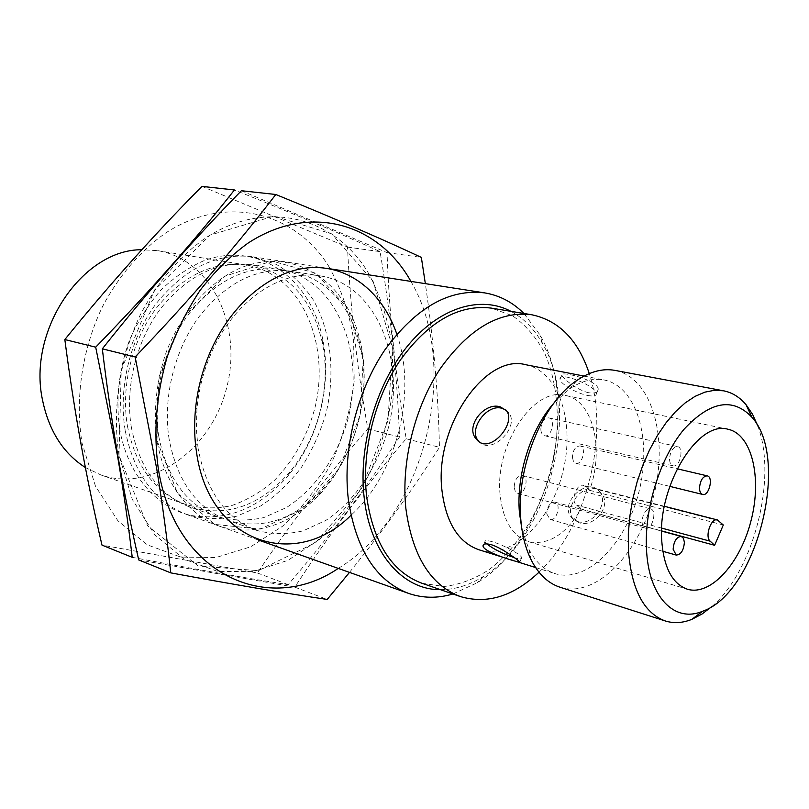 <?xml version="1.0" encoding="UTF-8"?>
<svg xmlns="http://www.w3.org/2000/svg" width="809" height="809" viewBox="0 0 809 809"><rect width="100%" height="100%" fill="white"/><g stroke="black" fill="none" stroke-linecap="round" stroke-linejoin="round"><path stroke-width="0.61" stroke-dasharray="4.04 3.03" d="M718.898 520.794L584.877 486.239L589.559 490.284C604.626 449.167 593.199 400.334 565.37 395.429C534.203 386.257 494.602 444.637 500.093 494.734C502.945 520.409 512.37 536.043 528.358 541.615C548.047 545.63 565.643 534.769 581.125 509.043L661.56 530.886M589.559 490.284L723.297 524.99M572.388 457.479L573.47 461.352L575.846 463.254C582.419 465.296 586.828 447.104 580.043 445.931C575.401 446.285 572.843 450.138 572.388 457.479M546.763 513.887L550.08 519.439C556.693 521.734 561.679 503.522 554.832 502.096C549.948 502.369 547.258 506.303 546.763 513.887M540.816 429.67C541.15 433.058 542.404 435.08 544.578 435.738C551.566 437.811 555.914 419.032 548.714 417.859C543.86 418.213 541.221 422.156 540.816 429.67M514.14 487.503L515.282 491.366L517.75 493.328C524.788 495.695 529.774 476.895 522.493 475.439C517.376 475.712 514.595 479.727 514.14 487.503M584.877 486.239L583.279 485.39C576.645 483.084 570.446 500.771 576.392 505.079L581.125 509.043M521.967 529.612L528.944 549.321C535.619 562.093 544.326 570.193 555.065 573.632C587.112 583.653 626.136 543.577 638.938 491.832C652.307 440.227 637.057 386.409 604.101 379.977C593.017 377.894 581.499 380.877 569.556 388.927L554.044 402.943M478.847 549.736C511.399 559.949 550.454 522.108 562.7 472.527C575.523 423.097 559.171 371.23 525.688 364.717M579.143 522.725L573.561 519.348C561.507 506.99 588.103 476.582 600.986 492.974C612.777 505.079 594.332 528.166 579.143 522.725M588.76 392.749C577.575 390.454 562.346 378.147 561.871 375.224C558.837 370.259 599.307 380.331 598.205 389.594C597.78 392.598 594.625 393.649 588.76 392.749M85.37 467.521L100.892 474.954C152.8 492.914 211.766 448.742 226.722 387.471C242.72 326.462 211.887 259.547 157.684 250.648L141.818 249.728M127.428 426.04C135.75 466.803 155.247 492.974 185.918 504.553C200.885 508.568 216.104 508.922 231.566 505.625C246.785 500.346 260.973 492.014 274.16 480.647C293.091 461.261 306.53 437.608 314.458 409.678C331.437 344.836 301.393 274.14 246.553 265.069C213.384 260.852 183.33 275.181 156.39 308.057C132.059 340.205 120.713 386.459 127.428 426.04M125.243 430.722C134.173 474.307 154.934 502.349 187.526 514.837C203.676 519.267 220.099 519.712 236.794 516.182L260.822 505.878C276.021 495.765 289.571 482.912 301.464 467.309C312.143 450.502 320.384 432.279 326.179 412.651C335.543 372.828 331.002 331.073 313.063 299.552C303.021 284.788 290.815 273.078 276.435 264.432L252.853 256.787C217.328 252.459 185.109 268.042 156.218 303.537C130.118 338.253 117.993 388.138 125.243 430.722M452.909 593.978L476.976 582.895C547.612 540.614 581.833 405.461 539.815 334.673L523.929 313.467M440.47 589.67C455.032 589.66 469.362 585.241 483.469 576.413C549.574 537.055 581.863 409.536 542.445 343.461C534.243 328.98 523.736 318.271 510.944 311.334M421.853 583.228L443.929 586.515C459.199 584.786 474.165 579.224 488.808 569.849C517.335 548.29 540.088 511.237 551.263 469.635C561.234 427.728 558.857 384.315 544.022 351.773C535.598 336.554 525.092 324.551 512.481 315.753L491.498 308.138M538.996 572.206C586.515 527.761 609.925 435.282 589.286 373.586M560.091 587.253C595.92 598.64 639.454 553.498 653.773 495.583C668.73 437.841 651.923 377.419 614.992 370.391M712.132 606.305C753.978 570.416 777.51 477.452 757.79 425.979M577.687 521.532C592.41 526.629 609.814 502.51 599.358 491.528C587.182 475.763 557.988 504.027 571.902 518.003L577.687 521.532M486.715 543.87L484.955 541.717C484.682 540.21 487.301 540.27 492.812 541.888C503.754 545.094 521.289 554.671 521.724 557.644C521.997 559.13 519.54 559.13 514.362 557.644M505.817 409.961L508.234 412.165C521.097 426.212 491.387 456.003 479.029 441.562M587.536 395.429C593.331 396.531 596.273 395.935 596.375 393.659C596.739 385.994 558.544 370.866 560.02 379.188C559.798 383.608 576.291 393.316 587.536 395.429M642.053 521.977C642.306 525.385 643.428 527.438 645.43 528.115C652.236 530.441 657.565 510.216 650.517 508.851C645.521 509.276 642.7 513.644 642.053 521.977M669.539 459.431C669.781 463.051 670.954 465.185 673.048 465.832C679.782 467.875 684.505 447.701 677.538 446.608C672.805 447.104 670.135 451.382 669.539 459.431M119.034 455.467L121.239 369.925L154.549 289.986L210.209 235.035L273.998 216.114L331.751 233.882L373.101 281.269L392.405 347.425L387.996 420.569L361.188 489.233L315.783 542.556L258.263 570.658L198.124 565.946L147.541 525.739L119.034 455.467C111.895 409.839 119.57 358.569 140.372 314.691C157.077 282.644 179.527 256.342 205.051 238.321C266.1 198.074 334.269 217.227 367.64 271.753C380.028 294.527 388.28 319.747 392.405 347.425L392.689 389.989C388.977 418.819 381.352 446.517 369.824 473.093C356.263 498.374 339.699 520.329 320.142 538.946L288.014 560.313L253.197 571.599L217.752 571.467L184.078 559.171L154.752 534.8L132.332 499.466L119.034 455.467M156.986 440.46L158.928 377.085L183.41 317.806L224.396 276.354L272.006 261.064L315.894 273.28L347.941 308.542L363.241 358.953L360.056 415.26L339.274 468.098L304.133 508.618L260.104 529.147L214.85 524.394L177.525 493.237L156.986 440.46C153.123 410.962 156.258 381.332 166.401 351.591C181.368 313.538 207.883 283.383 237.704 269.164C290.967 245.37 343.714 278.721 358.852 335.866C373.768 388.735 356.648 456.327 318.382 495.725C289.238 525.031 257.383 535.548 222.819 527.286C190.57 517.629 164.298 484.682 156.986 440.46M132.231 557.32C193.412 568.909 245.4 578.02 288.196 584.654C331.215 534.375 368.297 485.167 399.454 437.032C397.553 379.087 391.091 317.29 380.058 251.639C340.609 233.639 292.069 213.08 234.438 189.953M328.414 265.726C340.933 287.974 349.336 312.628 353.634 339.659L354.19 381.231C350.661 409.364 343.208 436.364 331.852 462.252C318.443 486.856 302.03 508.173 282.614 526.194L250.689 546.793L216.043 557.512L180.761 557.088L147.198 544.821L117.942 520.824L95.513 486.26L82.093 443.352C74.782 398.918 82.124 349.144 102.51 306.591C118.913 275.515 141.039 250.032 166.29 232.598C226.692 193.654 294.739 212.413 328.414 265.726M201.967 186.394L347.486 247.089C350.459 309.139 357.254 369.743 367.852 428.912C328.828 473.427 292.019 521.451 257.424 572.994L101.995 545.114M119.661 429.003C115.566 399.231 118.883 369.491 129.612 339.78C137.935 321.102 148.381 304.518 160.93 290.006C174.4 277.082 188.81 267.273 204.171 260.589C259.295 240.313 311.505 279.671 322.791 339.638C332.064 385.408 318.392 439.398 288.459 475.257C259.972 508.204 227.319 521.572 190.489 515.353C156.208 507.486 127.529 474.337 119.661 429.003M158.726 436.152C152.082 395.328 163.812 347.486 188.659 314.175C216.155 280.106 246.674 265.19 280.217 269.427C335.725 278.589 365.648 351.359 348.163 418.213C337.929 455.963 315.389 489.061 286.426 507.567L263.835 517.568C248.161 521.067 232.749 520.794 217.601 516.749C186.606 505.018 166.988 478.149 158.726 436.152M131.452 427.88C124.697 387.824 136.175 340.993 160.758 308.431C187.971 275.121 218.309 260.589 251.771 264.826C289.197 273.402 312.759 299.613 322.467 343.451C331.245 386.712 318.291 437.871 289.986 471.738C260.589 505.676 227.39 517.517 190.388 507.253C159.474 495.563 139.826 469.099 131.452 427.88M367.852 428.912L399.454 437.032M347.486 247.089L380.058 251.639M257.424 572.994L288.196 584.654M410.911 281.401C461.919 367.822 424.24 516.668 338.253 568.403M396.835 334.157C417.393 392.618 396.875 473.669 350.964 515.303M349.478 572.398C383.749 529.875 413.733 488.171 439.449 447.306C438.377 395.945 433.675 341.388 425.342 283.646M241.395 190.722L387.026 252.61C389.392 316.177 395.783 378.238 406.209 438.761C366.699 484.52 329.556 533.98 294.779 587.142L138.713 559.939M198.043 448.075L196.304 428.477L196.992 408.221C198.761 389.817 203.241 372.1 210.451 355.06C232.901 301.069 281.299 268.598 321.153 276.041C376.761 285.253 406.148 359.742 388.219 428.355C377.722 467.106 354.959 501.206 325.835 520.409L303.132 530.856C287.387 534.577 271.925 534.436 256.746 530.411C225.691 518.64 206.123 491.194 198.043 448.075M169.142 439.317C162.558 398.2 174.38 349.963 199.317 316.37C226.914 282.007 257.505 266.95 291.068 271.177C324.935 278.549 347.557 301.656 358.923 340.488C373.04 390.413 356.82 454.506 320.637 491.69C292.16 520.44 261.277 529.996 227.986 520.369C196.971 508.628 177.353 481.608 169.142 439.317M406.209 438.761L439.449 447.306M387.026 252.61L421.347 257.393M294.779 587.142L327.21 599.439M661.661 528.095L576.392 505.079M528.358 541.615L687.397 589.225M565.37 395.429L727.908 429.235M506.778 558.493L510.934 559.798M513.584 560.627L516.547 561.557M535.558 567.514L555.065 573.632M584.027 376.074L604.101 379.977M100.892 474.954L185.918 504.553M157.684 250.648L246.553 265.069M187.526 514.837L258.577 540.088M252.853 256.787L327.372 268.396M542.445 343.461L539.815 334.673M483.469 576.413L476.976 582.895M528.944 549.321L531.473 560.506M569.556 388.927L577.1 380.291M600.996 492.964L599.358 491.528M573.541 519.358L571.902 518.003M519.783 561.911L521.724 557.644M483.671 544.487L484.955 541.717M506.282 410.466L508.234 412.165M561.861 375.214L560.02 379.188M598.215 389.604L596.375 393.659M517.75 493.328L645.43 528.115M522.493 475.439L650.517 508.851M544.578 435.738L673.048 465.832M548.714 417.859L677.538 446.608M550.08 519.439L662.804 551.283M554.832 502.096L661.56 531.078M575.846 463.254L669.781 486.361M580.043 445.931L677.153 468.785M664.381 506.282L583.279 485.39M280.217 269.427L251.771 264.826M217.601 516.749L190.388 507.253M322.467 343.451L322.791 339.638M289.986 471.738L288.459 475.257M196.992 408.221L195.424 409.89M210.451 355.06L209.865 352.855M321.153 276.041L291.068 271.177M256.746 530.411L227.986 520.369M358.923 340.488L358.852 335.866M320.637 491.69L318.382 495.725"/><path stroke-width="1.21" d="M661.631 539.35C663.562 567.18 672.158 583.815 687.397 589.225C710.878 596.314 740.569 562.882 751.146 520.238C762.129 477.694 751.925 434.18 727.908 429.235C698.268 420.053 657.939 484.935 661.631 539.35M661.56 530.886L714.63 545.296L723.297 524.99L717.381 519.934C711.04 517.649 704.548 536.771 710.181 541.191L714.63 545.296M554.044 402.943C530.866 428.699 516.162 474.964 519.408 512.501L521.967 529.612M584.027 376.074L525.688 364.717C485.087 353.27 434.049 426.99 441.977 490.537C446.032 522.685 458.319 542.414 478.847 549.736L506.778 558.493M500.043 406.755C483.974 401.871 464.174 427.374 476.794 439.611C489.506 455.447 517.194 422.925 506.262 410.476L500.043 406.755M491.488 544.75C485.916 543.304 483.094 543.688 483.034 545.903C483.074 552.749 523.979 564.156 519.762 561.901C518.609 560.536 502.369 548.168 491.488 544.75M141.818 249.728C82.751 249.253 27.172 330.305 42.584 400.344C48.995 430.944 63.264 453.343 85.37 467.521M523.929 313.467C512.673 302.232 499.568 295.366 484.621 292.878C449.066 288.671 415.806 307.683 384.862 349.913C356.83 391.212 342.45 450.016 348.315 499.193C355.899 549.432 375.973 580.832 408.545 593.381C422.864 598.306 437.659 598.508 452.909 593.978M510.944 311.334C480.627 295.143 439.297 307.258 407.615 345.928C375.983 384.528 358.195 446.447 364.181 497.727C370.259 553.69 403.195 590.115 440.47 589.67M589.286 373.586C578.223 340.164 559.039 320.546 531.715 314.752L491.498 308.138C459.047 304.093 428.669 321.375 400.374 359.995C374.729 397.735 361.461 451.493 366.629 496.564C373.404 542.97 391.819 571.852 421.853 583.228L460.372 596.557C487.16 604.454 513.361 596.344 538.996 572.206M531.715 314.752C499.436 310.747 469.028 328.606 440.5 368.307C414.633 407.119 401.001 462.293 405.855 508.396C412.327 555.844 430.499 585.231 460.372 596.557M757.79 425.979L752.603 414.4L746.11 404.803C739.75 397.189 732.236 392.517 723.58 390.808L614.992 370.391C602.857 368.166 590.226 371.473 577.1 380.291C542.728 402.609 515.99 467.531 520.784 519.236C522.088 535.275 525.648 549.028 531.473 560.506C538.824 574.511 548.36 583.431 560.091 587.253L665.311 620.968C673.735 623.577 682.563 623.051 691.786 619.381L702.06 614.021L712.132 606.305M723.58 390.808L714.418 390.302L704.811 392.163L694.971 396.4L685.092 402.983L675.384 411.811L666.09 422.723L657.404 435.515L649.536 449.915L642.69 465.6L637.027 482.225L632.689 499.396L629.756 516.698L628.32 533.758L628.381 550.16C631.485 589.468 643.792 613.06 665.311 620.968M646.462 548.532C648.312 597.022 674.534 623.375 702.728 611.21C756.749 592.714 790.565 459.158 751.854 417.181C732.762 397.128 710.12 401.193 683.918 429.397C660.306 457.651 644.47 507.749 646.462 548.532M514.362 557.644C503.026 553.852 493.814 549.26 486.715 543.87M479.029 441.562L478.726 441.229C467.733 430.348 486.249 403.812 501.722 408.221L505.817 409.961M673.139 549.25C673.816 541.14 676.536 536.873 681.279 536.438L683.474 538.379L684.384 542.303C683.696 550.413 680.976 554.671 676.213 555.075L673.139 549.25M699.492 488.373C699.694 491.801 700.756 493.824 702.687 494.451C708.997 496.453 713.75 476.946 707.208 475.854C702.697 476.349 700.129 480.516 699.492 488.373M234.438 189.953C194.989 240.182 148.745 292.585 95.695 347.182L117.527 455.932C123.524 491.023 128.419 524.819 132.231 557.32L101.995 545.114C86.421 479.059 74.034 410.537 64.831 339.547C109.023 285.021 154.741 233.973 201.967 186.394L234.438 189.953M64.831 339.547L95.695 347.182M338.253 568.403C268.962 615.73 174.714 575.674 158.251 468.32C153.305 431.945 156.248 394.893 167.089 357.184C175.624 333.035 186.616 310.777 200.045 290.411C214.607 271.551 230.575 255.816 247.938 243.185C310.494 202.22 378.875 223.86 410.911 281.401M350.964 515.303C296.509 570.335 209.369 544.326 196.567 452.615C194.453 438.842 194.079 424.604 195.424 409.89C197.315 390.14 202.129 371.129 209.865 352.855C231.162 302.95 272.694 269.528 311.344 267.607C350.095 265.726 382.9 293.232 396.835 334.157M425.342 283.646L421.347 257.393C382.303 239.12 333.793 218.157 275.798 194.494C236.097 246.31 189.215 300.463 135.154 356.951L156.724 468.816C162.548 504.867 167.23 539.552 170.77 572.873C232.507 584.3 284.647 593.159 327.21 599.439L349.478 572.398M170.77 572.873L138.713 559.939C123.18 492.165 111.045 421.792 102.328 348.831C147.036 292.433 193.391 239.727 241.395 190.722L275.798 194.494M102.328 348.831L135.154 356.951M710.181 541.191L661.661 528.095M510.934 559.798L513.584 560.627M516.547 561.557L535.558 567.514M258.577 540.088L408.545 593.381M327.372 268.396L484.621 292.878M751.854 417.181L746.11 404.803M702.728 611.21L691.786 619.381M483.024 545.893L483.671 544.487M476.906 439.732L478.726 441.229M662.804 551.283L676.213 555.075M661.56 531.078L681.279 536.438M669.781 486.361L702.687 494.451M677.153 468.785L707.208 475.854M717.381 519.934L664.381 506.282"/></g></svg>

